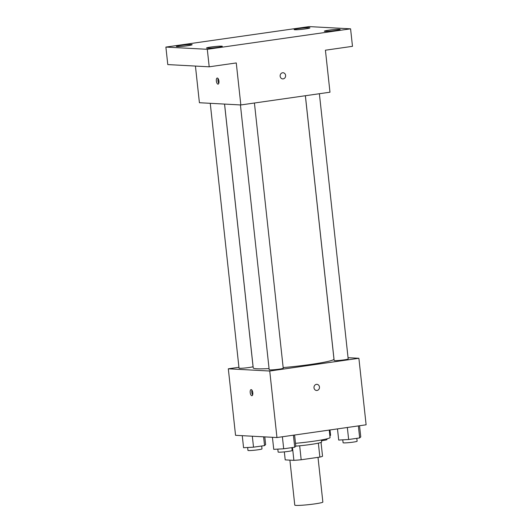<?xml version="1.0" encoding="UTF-8"?>
<svg xmlns="http://www.w3.org/2000/svg" width="532" height="532" viewBox="0 0 532 532"><rect width="100%" height="100%" fill="white"/><g stroke="black" fill="none" stroke-linecap="round" stroke-linejoin="round"><path stroke-width="0.8" d="M289.887 460.133L294.775 505.107A14.125 1.051 -6.2 0 0 296.078 505.4A14.125 1.051 -6.2 0 0 311.905 504.276A14.125 1.051 -6.2 0 0 322.858 502.055L318.003 457.354M318.355 443.149L319.872 457.088A18.972 1.41 -6.2 0 0 322.538 456.25L321.035 442.411M319.872 457.088L301.185 459.761A18.972 1.41 -6.2 0 1 293.883 460.346L285.205 459.881L284.334 451.881M299.669 445.789L301.185 459.761M292.494 447.532L293.883 460.346M321.441 439.977L321.661 441.966A19.425 1.443 173.8 0 1 310.488 444.499A19.425 1.443 173.8 0 1 295.792 446.135M295.486 443.316A28.249 2.101 -6.2 0 0 330.059 437.51L329.248 430.069M348.054 357.704L358.887 358.282L366.116 424.802L276.959 437.543L235.55 435.316L228.321 368.802L238.928 367.286M358.887 358.282L269.737 371.023L276.959 437.543M314 387.808A3.092 2.806 -86.9 0 1 316.952 384.323A3.092 2.806 -86.9 0 1 316.62 390.495A3.092 2.806 -86.9 0 1 314 387.808M224.571 104.079L253.232 367.925A40.612 3.019 -6.2 0 0 256.989 368.776A40.612 3.019 -6.2 0 0 269.066 368.603M283.164 367.599A40.612 3.019 -6.2 0 0 333.976 359.153L305.361 95.733M269.737 371.023L228.321 368.802M305.388 95.727L334.149 360.47A7.062 0.525 -6.2 0 0 334.801 360.623A7.062 0.525 -6.2 0 0 342.708 360.058A7.062 0.525 -6.2 0 0 348.187 358.947L319.38 93.725M240.424 104.93L269.192 369.76A7.062 0.525 -6.2 0 0 269.844 369.906A7.062 0.525 -6.2 0 0 277.757 369.341A7.062 0.525 -6.2 0 0 283.237 368.23L254.422 103.009M224.544 104.079L253.059 366.608A7.062 0.525 173.8 0 1 246.097 367.891A7.062 0.525 173.8 0 1 239.021 368.137L210.253 103.308M251.171 389.604A3.092 1.277 81.9 0 1 252.78 392.616A3.092 1.277 81.9 0 1 251.935 395.728A3.092 1.277 81.9 0 1 250.24 392.849A3.092 1.277 81.9 0 1 251.064 389.61A3.092 1.277 81.9 0 1 251.171 389.604M252.64 394.917A3.092 1.277 81.9 0 1 251.962 390.195M316.946 384.323A3.092 2.806 -86.9 0 1 316.613 390.495M350.581 28.828L207.3 49.303L165.884 47.082L309.165 26.6L350.581 28.828L352.483 46.331L325.418 50.201L329.98 92.209L240.83 104.957L199.414 102.729L195.437 66.068M207.3 49.303L209.202 66.813L167.786 64.585L165.884 47.082M240.83 104.957L236.268 62.942L209.202 66.813M280.151 76.222A3.092 2.806 -86.9 0 1 283.097 72.738A3.092 2.806 -86.9 0 1 282.771 78.909A3.092 2.806 -86.9 0 1 280.151 76.222M217.315 78.024A3.092 1.277 81.9 0 1 218.931 81.03A3.092 1.277 81.9 0 1 218.087 84.142A3.092 1.277 81.9 0 1 216.391 81.263A3.092 1.277 81.9 0 1 217.216 78.024A3.092 1.277 81.9 0 1 217.315 78.024M218.792 83.331A3.092 1.277 81.9 0 1 218.113 78.61M283.097 72.738A3.092 2.806 -86.9 0 1 282.765 78.909M305.381 28.901A7.953 0.592 173.8 0 1 294.143 29.579A7.953 0.592 173.8 0 1 298.718 28.542A7.953 0.592 173.8 0 1 309.957 27.864A7.953 0.592 173.8 0 1 305.381 28.901M187.577 45.739A7.953 0.592 173.8 0 1 176.338 46.424A7.953 0.592 173.8 0 1 180.913 45.38A7.953 0.592 173.8 0 1 192.152 44.701A7.953 0.592 173.8 0 1 187.577 45.739M217.748 47.361A7.953 0.592 173.8 0 1 206.509 48.04A7.953 0.592 173.8 0 1 211.084 47.002A7.953 0.592 173.8 0 1 222.323 46.324A7.953 0.592 173.8 0 1 217.748 47.361M335.552 30.524A7.953 0.592 173.8 0 1 324.32 31.202A7.953 0.592 173.8 0 1 328.896 30.164A7.953 0.592 173.8 0 1 340.128 29.486A7.953 0.592 173.8 0 1 335.552 30.524M264.796 436.892L265.628 444.566L264.55 445.597L253.518 447.173L243.57 447.718L242.26 435.681M263.599 436.825L264.55 445.597M252.328 436.22L253.518 447.173M247.639 447.498L247.959 450.411A7.062 0.525 -6.2 0 0 248.61 450.557A7.062 0.525 -6.2 0 0 256.524 449.992A7.062 0.525 -6.2 0 0 261.997 448.882L261.684 446.002M330.006 429.962L330.578 435.282L329.887 435.947M321.521 440.702A7.062 0.525 -6.2 0 0 326.954 439.598L326.874 438.847M294.588 435.023L295.799 446.188L294.721 447.219L283.696 448.795L273.741 449.341L272.431 437.304M293.418 435.189L294.721 447.219M282.386 436.765L283.696 448.795M277.817 449.114L278.13 452.027A7.062 0.525 -6.2 0 0 278.781 452.18A7.062 0.525 -6.2 0 0 286.695 451.615A7.062 0.525 -6.2 0 0 292.174 450.504L291.862 447.625M359.539 425.74L360.756 436.905L359.679 437.929L348.646 439.505L338.698 440.057L337.481 428.892M358.368 425.906L359.679 437.929M347.343 427.482L348.646 439.505M342.768 439.831L343.087 442.744A7.062 0.525 -6.2 0 0 343.738 442.89A7.062 0.525 -6.2 0 0 351.645 442.331A7.062 0.525 -6.2 0 0 357.125 441.221L356.812 438.341"/></g></svg>
